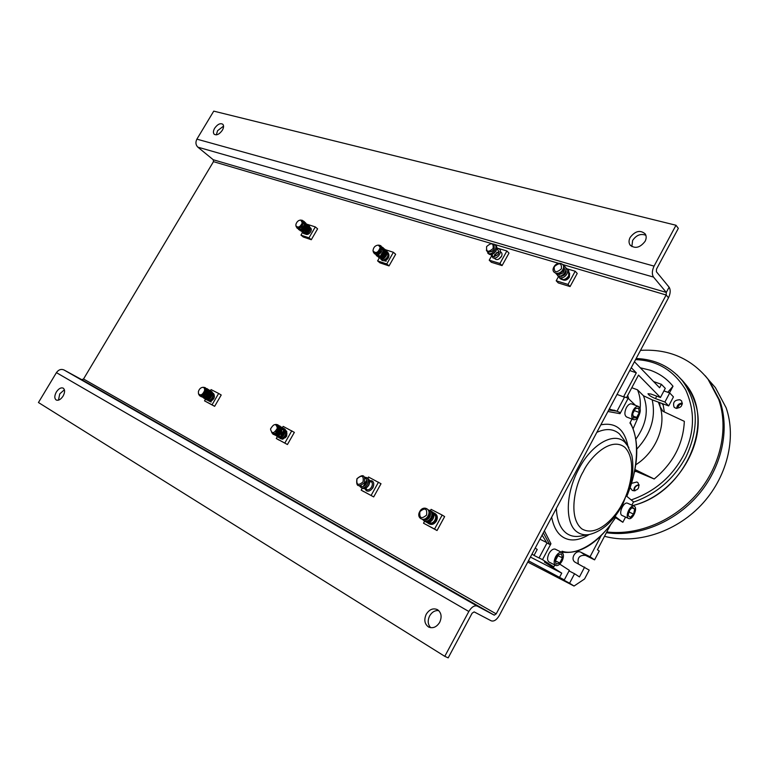 <?xml version="1.0" encoding="UTF-8"?>
<svg xmlns="http://www.w3.org/2000/svg" width="769" height="769" viewBox="0 0 769 769"><rect width="100%" height="100%" fill="white"/><g stroke="black" fill="none" stroke-linecap="round" stroke-linejoin="round"><path stroke-width="1.15" d="M214.33 394.843L213.023 397.102M211.619 399.515L210.831 400.86M631.186 499.927C654.352 491.862 671.75 477.097 683.381 455.642C694.667 433.505 695.436 411.588 685.698 389.902C673.894 370.447 657.178 360.363 635.55 359.642M600.829 424.844C615.373 422.075 624.38 429.044 627.86 445.76M632.791 505.55C686.332 492.871 716.823 419.201 685.035 383.625L680.959 379.021C687.159 385.327 691.744 392.863 694.705 401.629C709.172 440.118 677.037 494.64 632.791 505.55M676.653 408.416C677.047 405.071 678.96 403.312 682.391 403.129M679.998 399.784C674.576 399.851 672.596 402.293 674.057 407.109L675.595 408.176C680.998 408.147 682.987 405.715 681.574 400.889L679.998 399.784M633.887 490.872C633.791 487.296 635.53 485.277 639.106 484.806M630.157 487.661L632.387 490.545C638.107 490.526 639.981 487.931 638.02 482.759L636.876 481.99L631.56 483.345M640.298 367.784L650.228 370.225C659.369 373.436 666.963 378.771 673 386.24L669.501 392.892M628.292 518.287L628.734 518.537C632.378 520.344 637.914 508.713 634.521 506.386L634.041 506.108C630.397 504.31 624.861 516.028 628.292 518.287M627.658 503.282L627.504 503.205C623.842 501.407 618.324 513.067 621.775 515.326L628.581 518.469M638.837 415.769C640.885 411.069 640.75 407.964 638.453 406.455C636.626 406.099 634.867 407.397 633.166 410.338C631.118 415.039 631.243 418.153 633.531 419.663C635.367 420.018 637.136 418.721 638.837 415.769M631.791 403.956L631.609 403.888C629.782 403.533 628.023 404.821 626.331 407.743C624.293 412.424 624.428 415.529 626.725 417.038L633.348 419.586M555.583 556.843C553.651 561.11 553.699 563.985 555.737 565.475C557.881 566.032 559.976 564.571 562.033 561.082C563.965 556.814 563.908 553.94 561.86 552.459C559.736 551.902 557.64 553.363 555.583 556.843M555.449 549.258L555.266 549.172C553.132 548.605 551.046 550.056 548.989 553.517C547.067 557.765 547.124 560.63 549.172 562.12L555.554 565.378M531.994 554.113L534.032 555.41L537.214 549.441L535.186 548.124M539.944 539.194L546.471 542.443M534.032 555.41L539.578 558.246L539.059 557.909L546.961 543.039L549.547 544.327L550.95 543.741L542.491 559.669L539.059 557.909M527.765 562.062L574.039 586.045L584.555 578.98L589.208 570.108L574.904 562.091C569.973 558.727 575.77 549.374 580.97 552.267L590.063 556.737L594.591 559.861L585.526 555.391C579.518 554.901 577.125 557.736 578.375 563.908M528.428 560.803L564.311 579.893L569.348 570.348L559.765 564.119M542.491 559.669L553.776 566.907L544.356 562.014L561.745 573.145L559.717 576.99M561.745 573.145L530.427 557.054M569.041 570.925L574.558 573.732L569.569 583.219L552.661 574.02L564.311 579.893M569.569 583.219L574.039 586.045M594.591 559.861L599.224 551.027L597.436 549.758L610.49 524.9M574.558 573.732L579.461 576.923L584.642 567.051M601.137 535.666L590.063 556.737M634.992 469.532L654.198 478.991C673.211 463.169 683.256 443.953 684.333 421.345L662.907 411.28L660.071 406.628L659.706 402.62M634.858 470.234L636.29 471.484L634.579 471.628M654.198 478.991L636.29 471.484M562.427 557.89L561.533 553.843L557.919 554.92L555.199 560.063L556.112 564.1L559.717 563.004L562.427 557.89L558.034 555.689L557.881 554.997M555.362 560.793L559.717 563.004M555.353 560.755L558.034 555.689M639.299 412.492L638.635 408.118L635.338 408.675L632.714 413.645L633.396 418.019L636.684 417.432L639.299 412.492L634.742 410.771L634.627 410.021M633.089 416.048L636.684 417.432M542.107 535.128L546.961 543.039M544.385 530.85L550.95 543.741M631.83 505.127L633.541 501.859L626.716 496.255C638.174 470.541 639.971 437.253 629.946 422.969L632.003 419.067M615.825 516.97L622.852 522.276L625.562 517.104M561.514 552.286L562.091 551.21C577.096 556.66 601.521 540.415 615.892 516.874M622.852 522.276L615.546 517.691M553.776 566.907L554.795 564.994M589.141 534.561C581.287 539.271 574.347 540.886 568.339 539.405C559.678 537.204 554.122 529.783 551.671 517.162M630.34 517.374L633.618 514.096L634.685 509.059L632.483 507.28L629.186 510.558L628.119 515.615L630.34 517.374M628.744 512.663L629.263 512.144L633.618 514.096M629.263 512.144L629.715 510.039M631.926 507.828L634.685 509.059M635.405 405.311L628.167 398.294L620.006 413.674L607.943 411.492M616.354 411.031L609.221 409.098M620.006 413.674L619.747 412.405L616.68 411.136L608.74 410.002M616.998 411.252L624.591 396.958L628.167 398.294M623.553 396.842L636.309 372.85L629.753 370.533M631.262 367.697L636.309 372.85M617.036 394.42L624.476 397.189M663.935 390.902L669.693 392.969L664.906 402.043L655.457 398.592C651.055 396.737 648.575 395.103 648.017 393.709L650.959 394.045L660.456 397.496L638.501 375.089L626.504 397.669M633.195 428.506L638.654 416.096M640.116 408.589C640.808 401.793 639.933 395.535 637.491 389.806L631.791 387.73M628.831 398.928L627.677 395.468M635.79 464.764C655.774 452.153 666.55 425.978 660.071 406.628L658.351 402.12M661.551 403.292L663.166 404.936L664.329 411.944M663.628 404.061L663.166 404.936M667.761 392.277L673 386.24M660.456 397.496L665.272 388.355L661.407 384.327L659.591 387.768L634.444 361.728M661.407 384.327L653.592 381.549M636.828 449.067C650.891 433.812 656.015 417.404 652.199 399.851L668.703 405.926L673.452 396.891L669.693 392.969M668.703 405.926L664.906 402.043M635.953 439.012C646.412 424.411 648.911 409.992 643.461 395.756L637.491 389.806M643.461 395.756L652.199 399.851M58.454 400.168L59.771 393.843L64.413 389.777M56.329 392.036C58.655 388.595 60.953 387.297 63.221 388.143C65.077 389.71 65.038 392.353 63.077 396.093C60.751 399.524 58.463 400.832 56.204 400.005C54.32 398.438 54.359 395.785 56.329 392.036M430.688 627.696C427.795 624.515 427.449 620.583 429.631 615.902C431.976 612.009 435.014 610.24 438.734 610.596M426.237 614.239C429.4 609.346 433.149 607.818 437.494 609.663C441.368 612.585 442.108 616.805 439.695 622.323C436.581 627.168 432.87 628.725 428.564 626.995C424.565 624.072 423.796 619.814 426.237 614.239M631.849 246.599L632.627 240.437C636.376 235.054 640.798 233.343 645.883 235.285M630.157 237.429C635.3 230.883 640.337 229.729 645.249 233.949C646.537 236.102 646.479 238.563 645.076 241.351C639.952 247.858 634.934 249.06 630.022 244.927C628.677 242.754 628.715 240.255 630.157 237.429M216.329 134.863L217.56 130.701L223.568 126.126M214.657 128.24C217.569 124.222 220.28 122.896 222.799 124.251C223.952 125.607 223.798 127.616 222.337 130.259C219.425 134.277 216.714 135.613 214.205 134.267C213.032 132.902 213.176 130.893 214.657 128.24M675.989 225.25L654.073 266.112C651.968 270.64 651.785 274.302 653.515 277.08L666.3 292.422L669.097 287.183L656.38 271.736L656.515 269.083L678.335 228.364L675.989 225.25L213.744 111.13L196.893 139.151C195.355 142.284 195.682 144.957 197.844 147.158L213.253 159.75L213.474 161.653L83.533 379.002L81.754 379.655L63.904 369.918C61.03 368.803 58.54 369.716 56.425 372.638L38.45 402.523L444.78 656.332L468.83 611.49L56.425 372.638M362.218 488.248L361.17 490.132L373.686 496.918L381.011 483.73L368.476 477.011L367.745 478.308M371.129 495.409L378.483 482.182M365.996 488.027L366.611 489.526M370.889 489.978L372.927 487.806L373.667 485.345M371.264 481.788L369.649 481.942M366.842 479.943L363.237 486.412M363.795 491.516L373.686 496.918M361.17 490.132L363.727 491.641M558.371 276.811L556.198 280.791L558.256 282.925L570.06 286.568L577.231 273.428L575.202 271.246L566.82 268.756M556.198 280.791L568.012 284.424L570.06 286.568M562.562 275.052L561.851 276.35M561.159 271.717L559.572 274.61M561.697 275.504L561.428 276.417M561.399 277.83L562.447 279.628M562.658 279.781C565.167 280.848 567.407 279.974 569.377 277.157L569.589 273.245M569.445 273.024L567.705 271.88M566.292 271.832L565.359 272.053M568.012 284.424L575.202 271.246M380.444 261.835L379.876 262.825L389.027 265.911L395.651 254.279L393.392 252.299L385.259 249.656M379.261 257.971L377.598 260.883L379.876 262.825M383.914 249.819L382.664 252.011M382.212 252.79L380.78 255.298M380.319 256.125L377.185 254.972M382.155 259.086L382.453 259.576M387.172 259.028L388.97 255.779M387.711 253.039L386.961 252.857M377.598 260.883L386.749 263.959L393.392 252.299M386.749 263.959L389.027 265.911M208.716 399.87L209.418 400.649M209.677 400.774L214.167 397.919M213.763 393.728L213.148 393.478M212.907 393.44L211.956 393.555M205.458 399.265L204.535 400.86L212.052 404.802L218.636 393.449L211.081 389.595L210.408 390.758M209.677 392.017L208.437 394.141M206.746 397.044L206.159 398.054M212.052 404.802L214.647 406.33L221.212 395.006L218.636 393.449M204.535 400.86L214.647 406.33M212.311 393.478L211.984 394.016M211.004 395.727L210.668 396.295M669.097 287.183C670.731 289.855 670.53 293.393 668.492 297.786L499.292 615.527C496.668 619.881 493.996 621.65 491.256 620.843L474.156 611.893L472.118 613.201L448.183 657.87L444.78 656.332M668.492 297.786L666.156 294.998L496.197 613.873L494.265 615.162L477.184 606.068C474.338 605.222 471.551 607.029 468.83 611.49M307.965 227.922L305.591 230.2L304.947 232.007M304.918 232.238L304.995 233.161M305.774 234.257C307.456 234.901 309.08 234.103 310.628 231.863C311.647 229.825 311.503 228.422 310.176 227.682M309.003 227.576L308.244 227.797M302.438 232.555L300.948 235.122L308.984 237.823L315.309 226.922L307.581 224.413M307.216 224.346L306.956 224.779C308.773 227.711 307.936 230.171 304.447 232.161L302.428 231.719M306.331 225.865L305.851 226.692M304.159 229.585L303.745 230.306M302.957 231.652L303.197 232.142M308.705 227.643L308.061 228.749M306.687 231.113L305.572 233.026M300.948 235.122L303.265 237.006L311.301 239.717L317.607 228.845L315.309 226.922M308.984 237.823L311.301 239.717M277.273 436.734L276.273 438.484L287.443 444.52L294.354 432.37L283.165 426.401L282.473 427.612M284.857 442.982L291.787 430.803M283.771 430.938L281.329 433.264L280.675 436.85L283.771 431.419M285.232 437.792L286.702 436.052L286.741 431.303M285.578 430.669L284.751 430.65M281.579 429.198L281.175 429.9M280.108 431.765L279.551 432.745M278.714 434.216L278.176 435.158M278.945 439.878L287.443 444.52M276.273 438.484L278.868 440.022M491.266 256.51L489.219 260.191L491.362 262.277L502.07 265.584L508.991 253.107L506.886 250.973L496.87 248.003M489.219 260.191L499.937 263.488L502.07 265.584M499.119 251.588L494.678 254.587L494.044 256.75M494.275 258.086C496.313 260.46 498.677 259.97 501.388 256.615C502.455 254.347 502.138 252.741 500.456 251.799M492.631 254.078L491.804 255.558M499.937 263.488L506.886 250.973M430.111 516.278L429.025 518.085M424.632 521.171L423.517 523.199L434.543 529.043L442.165 515.067L431.092 509.357L430.371 510.683C432.322 512.394 432.611 514.788 431.207 517.825C429.083 521.017 426.651 521.997 423.911 520.748M429.631 512.019L428.862 513.432M426.391 517.941L426.228 519.777M426.093 518.489L425.363 519.825M434.543 529.043L437.042 530.533L444.636 516.595L442.165 515.067M423.517 523.199L437.042 530.533M496.928 252.28L494.457 256.731M213.253 159.75L666.3 292.422L666.156 294.998L562.841 264.555M566.551 279.81L569.396 277.128M63.981 369.956L477.251 606.107M419.922 511.606C425.103 507.338 427.324 508.501 426.584 515.095C421.383 519.354 419.163 518.191 419.922 511.606M428.025 515.903C431.918 509.222 423.21 504.743 419.739 511.568C415.837 518.171 424.507 522.776 428.025 515.903M428.237 509.885L430.159 510.549C432.149 512.289 432.438 514.682 431.034 517.72C429.035 520.786 426.68 521.805 423.988 520.796L422.527 519.411M428.746 511.077C433.13 513.106 428.275 521.94 424.123 519.488L423.815 519.306M428.823 511.404L429.4 511.548M430.563 510.837L430.784 510.943C436.283 513.452 430.246 524.506 425.046 521.43L424.459 521.036M425.17 519.815L424.748 518.998M428.91 512.048L429.823 512.039M431.524 511.443L431.832 511.587C437.33 514.096 431.303 525.131 426.103 522.055L425.43 521.603M433.851 514.221L433.966 514.278C438.359 516.287 433.543 525.102 429.39 522.641L428.967 522.372M427.651 519.229L430.477 514.519M427.103 519.508L427.977 516.566L430.467 513.903M433.389 513.086L434.648 513.365M434.745 513.404L435.389 513.759C437.369 515.499 437.667 517.873 436.273 520.901C434.283 523.939 431.947 524.958 429.256 523.949L428.669 523.554M428.593 523.497L427.756 522.497M435.283 513.692L435.562 513.865C437.542 515.605 437.84 517.979 436.436 521.007C434.331 524.179 431.909 525.14 429.179 523.9M428.823 513.682L430.236 512.846M433.005 512.539L434.35 513.125C436.331 514.855 436.629 517.239 435.225 520.267C433.062 523.497 430.602 524.448 427.852 523.103L427.093 522.411M428.766 513.98L430.284 513M433.072 512.625L434.514 513.231C436.504 514.961 436.802 517.345 435.398 520.373C433.235 523.602 430.775 524.554 428.025 523.208L427.199 522.43M426.064 519.806L426.151 518.152M363.055 481.884C358.171 485.97 356.172 484.922 357.037 478.741C361.891 474.646 363.9 475.694 363.055 481.884M356.941 478.741C355.864 486.421 358.354 487.729 364.429 482.653C365.477 474.954 362.987 473.656 356.941 478.741M365.217 478.145L365.496 478.27C369.485 480.087 364.814 488.469 361.055 486.239L360.555 485.893M364.871 477.193L366.496 477.559C371.475 479.818 365.65 490.286 360.959 487.498L359.556 486.037M367.188 478.039L367.909 478.414C369.726 479.991 369.947 482.24 368.562 485.133C366.659 488.036 364.477 489.036 362.036 488.142L361.392 487.69M367.842 478.366L368.082 478.52C369.899 480.096 370.12 482.346 368.745 485.249C366.717 488.267 364.468 489.228 361.997 488.113M361.526 486.431L361.026 485.739M365.304 478.626L366.14 478.751M369.61 481.221L370.841 481.509C374.82 483.326 370.187 491.67 366.428 489.44L365.333 488.334M369.456 480.519L371.831 480.798C376.8 483.057 371.014 493.477 366.332 490.689L364.65 488.536M365.064 485.374L366.871 482.365M364.602 485.748L366.986 481.779M493.112 248.483C488.228 252.693 486.075 252.049 486.633 246.551C491.487 242.341 493.65 242.985 493.112 248.483M493.39 244.85C495.419 248.81 493.842 251.261 488.661 252.184L487.267 251.088M492.458 243.936L493.765 244.081C499.11 245.378 493.583 255.298 488.517 253.491L486.344 250.165M493.64 245.503L494.294 245.753M495.457 245.33C499.59 247.599 493.958 256.048 489.43 254.385L487.777 253.164M488.171 251.982L487.911 251.338M496.793 249.012L497.36 249.118C500.119 252.866 498.725 255.375 493.179 256.625L491.449 254.452M496.861 248.416L498.245 248.56C503.57 249.867 498.091 259.739 493.035 257.923L490.862 254.529M492.612 251.069L493.438 250.223M491.891 251.588L493.948 249.502M498.658 259.182L501.599 256.192M561.408 268.823C556.218 273.226 553.834 272.514 554.257 266.699C559.438 262.296 561.822 263.008 561.408 268.823M553.901 266.978C550.191 273.245 559.505 276.081 562.802 269.631C566.493 263.306 557.141 260.576 553.901 266.978M563.562 267.035C565.33 271.332 563.571 273.812 558.256 274.475L556.785 273.428M563.466 265.939L563.504 265.949C569.387 267.391 563.687 277.83 558.083 275.84L555.699 273.274M563.369 268.237L564.494 268.429M566.013 269.756C566.465 273.956 564.456 276.138 559.995 276.292L559.371 276.023M565.753 267.977C570.877 270.054 565.052 279.551 559.813 277.657L557.612 275.667M558.131 274.437L557.996 273.312M557.333 274.004L557.381 273.408M563.504 267.631L564.1 267.602M567.464 269.804L568.676 270.765L568.695 275.869C565.763 279.743 562.812 280.57 559.851 278.34L559.342 277.474M559.226 274.62L560.428 272.236M567.503 269.909L568.82 270.909L568.839 276.023C565.907 279.897 562.956 280.714 559.986 278.484L559.447 277.522M559.419 274.62L559.947 273.341L564.6 269.727M562.158 270.601L564.619 269.534M378.809 257.615L382.645 258.105C386.278 255.616 387.115 252.751 385.134 249.531L384.885 249.3C386.855 252.54 386.038 255.404 382.443 257.932L378.242 257.048M382.164 248.464L382.741 248.425M384.25 248.829L385.134 249.531M381.347 249.069L378.377 253.587M382.183 248.925L383.625 249.223M385.048 251.04C385.442 253.626 384.442 255.606 382.039 256.981L381.078 257.259M378.377 256.173L377.829 254.875M377.512 255.481L377.425 254.952M386.903 252.338L387.422 252.54M388.845 254.376C389.229 256.952 388.23 258.913 385.855 260.268L384.923 260.537M382.03 255.279L383.452 253.337M386.249 261.21L382.058 260.326M381.587 255.654L383.702 252.761M380.626 256.231L384.019 251.617M386.826 251.924C388.826 254.616 388.182 257.115 384.904 259.441L381.664 259.105M380.29 256.375L384.077 251.194M386.509 251.069C389.902 253.847 389.499 256.952 385.298 260.393C383.279 261.114 381.76 260.633 380.742 258.951M382.097 249.973L383.952 249.829M385.74 254.904L384.74 256.51M382.155 249.55L383.654 249.262M385.346 249.742C387.922 252.838 387.268 255.846 383.395 258.749L379.3 257.99M378.992 256.394L378.723 254.568M378.454 256.212L378.377 254.712M382.135 248.185L384.087 250.204M383.866 253.174L382.77 254.923M382.01 247.608L383.298 247.993M383.433 248.079C386.019 251.175 385.365 254.183 381.482 257.106L377.387 256.346M377.281 256.221L376.637 254.962M373.119 251.194L374.272 252.703C376.166 253.491 377.887 252.741 379.415 250.463L380.395 247.887C381.597 252.943 374.08 256.385 373.128 251.213M380.222 247.349C378.3 252.645 375.916 253.837 373.061 250.934L373.013 250.502C373.513 247.205 375.291 245.407 378.338 245.119L380.222 247.349M373.225 251.569L375.339 254.222L380.126 252.145L381.289 247.705L378.444 245.138M380.395 247.887C379.54 252.049 377.473 253.645 374.195 252.665M378.963 245.205L380.915 245.83C383.068 249.031 382.299 251.963 378.598 254.626L374.359 253.703M379.607 245.263L380.915 245.83M376.128 254.875L376.877 255.952L380.732 256.462C384.365 253.953 385.202 251.088 383.231 247.858L381.808 247.06M381.741 246.907L382.991 247.647C384.942 250.877 384.125 253.751 380.52 256.279L376.627 255.741L375.954 254.827M303.717 233.622L306.12 234.199C310.022 232.055 311.051 229.229 309.196 225.721L308.975 225.538M302.678 231.902L304.697 232.296C308.244 230.229 309.051 227.749 307.11 224.865L308.331 225.106M308.475 225.173L308.965 225.528C310.782 229.018 309.763 231.853 305.908 234.036L303.265 233.199M307.042 225.336L307.552 225.423M307.763 225.5L308.955 226.72M309.234 228.239L306.754 232.642M305.226 233.161L303.246 232.209M306.043 224.308C306.668 227.288 305.572 229.422 302.755 230.71L302.736 230.604M303.169 233.074L302.592 231.844M302.015 231.709L302.775 232.853L305.149 233.411C309.051 231.258 310.08 228.431 308.225 224.913L306.802 224.269M306.744 224.106L307.994 224.721C309.811 228.21 308.792 231.056 304.937 233.238L302.534 232.661L301.842 231.68M301.842 228.672L304.293 225.029L301.948 228.604M301.544 228.835L304.341 224.721M303.207 222.126L303.87 222.279M305.36 224.981L302.813 229.479M304.591 221.953C307.052 225.269 306.197 228.239 302.015 230.844L299.362 230.008M303.313 223.01L304.197 222.933M303.294 222.645L303.995 222.481M305.428 222.693C308.061 225.942 307.244 228.922 302.996 231.642L300.246 230.69M300.006 229.172L299.823 228.355M299.593 229.095L299.535 228.451M302.996 221.51C305.226 224.298 304.495 226.826 300.804 229.104L298.728 228.624M302.563 220.857L303.409 221.049M303.495 221.088L304.111 221.501C305.927 225 304.909 227.845 301.044 230.046L298.641 229.47L297.988 228.595M298.872 229.662L301.256 230.219C305.168 228.057 306.197 225.211 304.341 221.693L304.12 221.51M295.988 226.009L296.411 226.778C297.747 227.96 299.256 227.605 300.939 225.74L302.332 223.414C300.727 228.518 298.632 229.441 296.046 226.192M302.284 222.875C300.16 227.115 298.045 228.085 295.921 225.807L295.921 224.346C296.863 221.597 298.497 220.174 300.814 220.069L302.284 222.875M296.171 226.567L297.247 228.316L301.467 227.345L303.313 223.318L300.929 220.088M302.332 223.414C301.361 226.451 299.708 227.787 297.392 227.413M301.554 220.203L303.62 221.289L302.102 220.232M207.044 400.053L209.264 400.87C213.446 398.496 214.311 395.42 211.869 391.632L211.052 391.286M210.946 391.171L211.619 391.479C214.013 395.247 213.148 398.332 209.024 400.726L206.899 400.015M209.428 391.44L208.707 391.815M207.966 392.44L206.14 396.343M206.102 397.573L206.236 398.419M205.996 398.429L205.852 397.727M205.813 396.612L207.976 392.046M208.687 391.536L209.312 391.248M205.323 399.178L207.082 399.582C211.273 397.208 212.138 394.122 209.697 390.325L209.476 390.2M208.12 389.777L208.774 389.873M208.918 389.921L209.447 390.181C211.84 393.949 210.975 397.044 206.851 399.447L204.823 398.832M206.803 390.489L207.572 390.316M208.534 390.45L209.62 391.383M210.1 392.709L208.139 397.804M206.755 398.477L204.967 398.092M206.774 390.306L207.515 390.21M208.437 390.441L209.812 392.555M207.717 397.813L204.862 398.121M204.035 397.237L203.775 396.641M204.266 397.227L203.996 396.525M204.717 398.736L204.275 398.179M203.843 397.227L203.708 396.679M206.746 390.114L207.313 389.893M203.775 398.121L205.996 398.938C210.177 396.564 211.052 393.468 208.61 389.672L207.793 389.325M207.688 389.22L208.361 389.527C210.744 393.305 209.879 396.391 205.756 398.794L203.622 398.082M211.85 392.921L212.773 393.017M213.023 393.122C215.339 396.246 214.647 398.89 210.937 401.082L209.543 400.812M209.331 400.668L208.659 399.89M208.245 397.256L209.697 394.103M211.196 402.004L208.716 400.889M208.63 400.755L208.264 400.024M208.015 397.525L209.764 393.699M208.591 390.969L209.11 390.979M211.187 393.372L209.235 398.438M210.004 390.565C213.032 394.064 212.35 397.237 207.938 400.082L205.919 399.476M205.054 397.044L204.948 395.756M206.784 391.834L207.87 391.152M204.765 397.14L204.717 395.977M206.823 391.459L207.774 390.796M206.496 389.21C208.832 392.325 208.13 394.997 204.41 397.217L202.987 396.939M206.102 388.48C210.283 388.528 208.937 397.746 204.66 398.15L202.17 397.015M198.758 394.314C199.998 395.737 201.449 395.526 203.122 393.699L204.573 391.286C203.285 396.073 201.343 397.073 198.738 394.305L198.575 393.988M204.525 390.71C202.641 394.814 200.632 395.843 198.489 393.795L198.402 391.594C199.209 389.076 200.622 387.663 202.651 387.336C204.237 387.489 204.871 388.614 204.525 390.71M198.902 394.641L199.661 395.804L203.727 395.228L205.621 391.085C205.65 388.739 204.785 387.489 203.006 387.326L202.785 387.336M204.573 391.286C203.804 393.949 202.42 395.276 200.421 395.266M205.14 388.614C206.284 390.931 205.804 393.142 203.698 395.256M203.266 387.336L206.092 388.758C207.034 392.671 205.823 395.372 202.468 396.852L200.411 396.218M200.94 396.593L202.708 396.996C206.899 394.612 207.774 391.508 205.333 387.711L205.198 387.624M203.747 387.307L205.236 387.653L206.092 388.758M279.33 437.849L281.771 438.724C286.366 436.302 287.289 433.014 284.52 428.842L283.684 428.458M283.578 428.352L284.27 428.689C286.981 432.841 286.078 436.138 281.531 438.58L279.185 437.811M282.358 428.391L281.723 428.554M281.492 428.65L280.762 429.073M280.502 429.265L279.522 430.294M278.34 432.832L278.138 434.331M278.138 434.6L278.253 435.696M278.301 435.917L278.503 436.561M278.032 435.792L277.859 434.735M277.849 434.504L277.917 433.341M279.637 429.679L280.474 428.948M280.714 428.794L281.444 428.429M276.811 436.138L279.599 437.436C284.203 435.004 285.126 431.707 282.358 427.535L281.031 427.045M280.868 427.035L279.974 427.122M279.829 426.958L280.781 426.901M280.945 426.92L282.108 427.381C284.818 431.534 283.905 434.841 279.368 437.292L276.648 436.119M278.58 427.775L275.965 433.283M276.234 434.985L276.715 436.013M276.552 436.004L275.994 434.937M275.687 433.418L275.984 430.996M277.263 428.621L278.532 427.497M281.896 429.823L283.463 429.429M284.472 429.669L285.76 430.986M286.222 433.062L284.838 436.792M282.954 438.109L280.743 437.897M284.03 428.871L284.665 429.006M284.799 429.054C288.173 432.957 287.443 436.35 282.617 439.224L280.377 438.551M279.82 436.965L279.262 435.389M279.234 435.081L279.31 433.649M279.474 432.985L280.252 431.351M280.695 430.784L281.598 430.006M280.272 438.455L279.81 437.946M279.253 436.888L278.964 435.59M278.936 435.302L279.003 433.956M279.099 433.476L280.416 430.688M280.772 430.284L281.598 429.573M281.867 429.4L283.079 428.919M280.56 428.198L281.367 428.122M281.598 428.15L283.598 429.669M284.059 431.726L282.646 435.523M280.772 436.821L277.917 436.042M281.348 427.554L282.502 427.699M282.636 427.747C286.01 431.649 285.28 435.052 280.454 437.936L278.215 437.263M277.782 435.869L277.301 434.927M277.244 434.773L277.09 434.072M277.157 432.303L278.503 429.515M279.714 428.525L280.329 428.266M278.099 437.167L277.33 436.148M277.253 435.985L276.792 434.274M276.84 432.62L278.58 429.006M279.685 428.102L280.176 427.852M280.377 427.766L281.156 427.574M277.273 426.084L277.984 426.074M279.368 426.689C281.329 430.332 280.416 433.062 276.638 434.908L275.542 434.783M277.321 426.228L278.032 426.151M279.301 426.526C281.704 430.054 280.916 432.88 276.917 434.994L275.725 434.86M274.139 433.697L273.658 432.611M274.37 433.706L273.899 432.524M276.465 424.921C279.647 428.122 279.07 431.044 274.725 433.697L272.399 432.707M275.34 424.488L278.878 426.036C280.022 430.294 278.724 433.178 274.994 434.687L273.043 434.225L271.678 432.466M273.293 434.379L275.235 434.831C279.849 432.389 280.772 429.073 278.003 424.892L276.081 424.401M275.994 424.411L277.907 424.834L278.878 426.036M277.359 428.208C274.004 433.764 271.726 434.024 270.515 428.996C273.86 423.459 276.138 423.19 277.359 428.208M274.629 434.841L277.417 436.138C282.031 433.697 282.954 430.39 280.185 426.209L278.859 425.728M278.762 425.603L279.935 426.064C282.646 430.217 281.733 433.533 277.186 435.994L274.466 434.821M277.792 425.805L277.244 425.988M273.812 433.639L273.562 432.639M277.157 425.786L277.647 425.642M635.194 490.718L634.646 490.795C634.079 488.507 634.925 486.729 637.203 485.499L639.164 485.21M705.202 375.714L709.172 380.54L719.899 400.764C730.069 429.938 721.697 467.744 697.944 495.265C674.163 522.776 637.511 537.233 606.385 532.706C637.511 537.233 674.163 522.776 697.944 495.265C721.697 467.744 730.069 429.938 719.899 400.764L709.172 380.54L705.202 375.714M708.172 379.415L715.41 387.634L726.099 407.724C736.827 438.205 726.993 478.001 700.857 505.406C674.73 532.84 635.569 544.721 604.511 536.281M640.5 350.356C668.54 348.732 691.052 358.364 708.028 379.232L718.755 399.486C728.829 428.42 720.716 465.851 697.396 493.371C674.048 520.873 637.886 535.753 606.799 531.937M682.314 404.081L679.758 404.35L677.008 408.426M676.989 374.849L682.42 380.79C698.31 402.62 699.463 428.045 685.89 457.074C673.836 479.058 656.341 494.083 633.406 502.128M623.89 439.695L619.449 433.918C613.508 428.718 605.962 428.198 596.831 432.361M622.467 503.195C616.825 515.595 597.292 538.185 581.777 528.841C567.349 516.96 575.683 483.788 583.229 471.657C589.285 458.237 610.384 435.917 624.841 447.318C637.924 460.833 629.35 491.699 622.467 503.195M623.899 439.714L627.023 444.588L631.81 455.315C632.829 460.496 633.108 466.399 632.637 473.012L631.07 482.25L623.005 503.81C613.931 520.901 602.694 531.139 589.294 534.532C584.748 535.311 580.749 534.503 577.298 532.1C564.888 524.189 565.253 493.621 578.788 468.927C591.813 443.8 614.066 431.553 624.822 442.185L628.879 447.491M556.362 508.357C556.9 520.469 560.351 528.841 566.715 533.475C570.598 536.128 575.077 537.022 580.162 536.147L589.294 534.532M585.526 555.391L580.97 552.267M543.327 532.84L549.547 544.327M656.745 396.15L655.457 398.592M496.197 613.873L83.533 379.002M494.246 615.152L81.754 379.655L494.265 615.162M558.621 263.315L494.602 244.455M492.804 243.936L213.474 161.653M653.515 277.08L197.844 147.158M654.073 266.112L196.893 139.151M685.035 383.625L682.42 380.79C670.635 366.669 655.217 359.238 636.155 358.508M638.453 406.455L631.609 403.888M561.86 552.459L555.266 549.172M626.831 496.361C638.818 466.197 639.952 441.55 630.234 422.431M615.998 516.999C598.638 543.01 580.518 554.699 561.639 552.055M634.041 506.108L627.504 503.205M619.747 412.405L613.998 410.117M609.317 408.906L610.086 409.204M662.974 411.309L662.484 410.809M630.022 244.927L630.676 245.705M477.184 606.068L63.904 369.918M428.564 626.995L429.169 627.283M708.028 379.232L715.41 387.634"/></g></svg>

